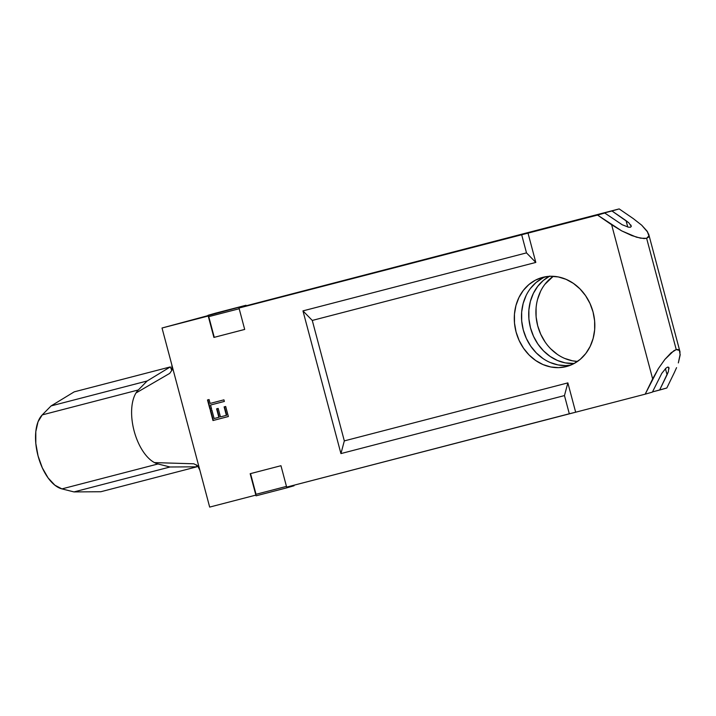 <?xml version="1.0" encoding="UTF-8"?>
<svg xmlns="http://www.w3.org/2000/svg" width="716" height="716" viewBox="0 0 716 716"><rect width="100%" height="100%" fill="white"/><g stroke="black" fill="none" stroke-linecap="round" stroke-linejoin="round"><path stroke-width="1.07" d="M542.692 277.361A46.146 39.756 74.1 0 1 592.92 311.514A46.146 39.756 74.1 0 1 567.206 366.332A46.146 39.756 74.1 0 1 566.419 366.547L573.704 363.746L580.246 359.334L585.804 353.489L590.163 346.428L593.143 338.426L594.656 329.799L594.62 320.866L593.045 311.97L589.984 303.459L585.572 295.663L579.96 288.879L573.382 283.366L566.07 279.33L558.319 276.94L550.425 276.278L542.692 277.361L535.407 280.171L528.864 284.583L523.307 290.428L518.948 297.489L515.959 305.49L514.455 314.118L514.491 323.05L516.066 331.947L519.118 340.449L523.539 348.253L529.142 355.038L535.729 360.551L543.041 364.587L550.783 366.977L558.686 367.639L566.419 366.547A46.146 39.756 74.1 0 1 516.191 332.403A46.146 39.756 74.1 0 1 541.896 277.584A46.146 39.756 74.1 0 1 542.692 277.361M628.872 222.855L611.956 210.969L619.17 208.911L549.637 226.954L619.17 208.911L633.266 218.595L619.17 208.911L246.206 305.956L611.956 210.969L626.061 220.653L627.753 227.026L626.061 220.653L628.872 222.855L631.279 226.408L630.51 227.223L628.523 227.196L622.204 224.752L604.752 213.019L286.856 295.431L604.752 213.019L597.547 215.077L611.643 224.77L652.652 378.88L658.362 368.624L664.851 359.45L671.134 352.773L676.244 349.596L646.629 238.294L640.65 238.213L631.897 235.609L621.712 230.892L611.643 224.77L652.652 378.88L645.197 394.167L652.401 392.108L661.763 373.403L666.014 368.122L667.724 367.066L668.95 367.693M668.422 371.506L667.07 374.772L665.441 368.659L667.07 374.772L659.615 390.05L652.509 391.894L666.82 387.991L674.275 372.714L666.82 387.991L659.615 390.05L668.422 371.506L668.78 367.335L669.021 368.892M631.243 225.996L630.698 224.869M171.876 365.026L162.022 328.009L238.813 307.316L239.001 308.032L521.66 234.687L526.493 252.882L302.957 310.887L340.932 453.586L564.468 395.581L569.31 413.767L286.651 487.113L286.839 487.829L256.051 495.821L255.863 495.105L209.672 507.089L171.876 365.026L171.974 370.118L169.737 373.367L135.986 392.986L169.737 373.367L171.974 370.118L171.876 365.026L162.022 328.009L208.213 316.016L208.025 315.309L215.23 313.25L246.018 305.258L215.23 313.25L246.018 305.258L238.813 307.316L239.001 308.032L286.856 295.431L242.966 306.895L246.206 305.974L246.018 305.258L246.206 305.974L239.001 308.032L528.014 233.121L521.66 234.687L526.493 252.882L535.81 262.432L526.493 252.882L302.957 310.887L312.274 320.437L535.81 262.432L528.014 233.121L535.81 262.432L312.274 320.437L344.324 440.895L312.274 320.437L302.957 310.887L340.932 453.586L344.324 440.895L340.932 453.586L564.468 395.581L567.86 382.89L344.324 440.895L567.86 382.89L575.664 412.21L645.197 394.167L575.664 412.21L567.86 382.89L564.468 395.581L569.31 413.767L575.664 412.21L286.651 487.113L286.839 487.829L256.051 495.821L255.863 495.105L209.672 507.089L171.876 365.026M228.368 416.533L225.692 406.473L224.117 406.885L226.363 415.343L220.447 416.882L218.192 408.424L216.617 408.827L218.863 417.294L214.129 418.52L211.882 410.062L210.298 410.474L212.974 420.534L228.368 416.533L212.974 420.534L228.368 416.533L225.692 406.473L224.117 406.885L226.363 415.343L220.447 416.882L218.192 408.424L216.617 408.827L218.863 417.294L214.129 418.52L211.882 410.062L210.298 410.474L212.974 420.534L210.665 410.375L213.341 420.426L228.368 416.524M280.958 465.713L250.17 473.706L255.675 494.389L286.463 486.406L280.958 465.713L286.463 486.406L255.675 494.389L286.463 486.397L255.675 494.389L250.17 473.706L280.958 465.713M213.905 337.424L244.693 329.432L239.189 308.748L208.401 316.732L213.905 337.424L244.693 329.423L213.905 337.424L208.401 316.732L239.189 308.748L244.693 329.432L213.905 337.424M210.54 405.032L224.359 401.443L223.929 399.841L210.11 403.43L209.081 399.537L207.497 399.949L209.994 409.328L211.578 408.917L210.54 405.032L224.359 401.443L223.929 399.841L210.11 403.43L209.081 399.537L207.497 399.949L209.994 409.328L211.578 408.917L210.54 405.032M647.899 232.387L641.697 225.191L633.266 218.595L641.697 225.191L647.192 231.25L648.92 235.85L646.629 238.294L644.051 238.58L636.542 237.211L621.712 230.892L597.547 215.077L528.014 233.121L604.752 213.019L622.204 224.752L628.523 227.196L630.51 227.223L631.279 226.408M549.637 226.954L246.161 305.786L549.637 226.954M549.825 276.054L543.283 280.466L537.725 286.319L533.366 293.372L530.377 301.373L528.873 310.01L528.909 318.942L530.484 327.83L533.536 336.341L537.958 344.136L543.56 350.921L550.148 356.443L557.451 360.47L565.201 362.869L574.196 363.486A46.146 39.756 74.1 0 1 530.735 328.751A46.146 39.756 74.1 0 1 549.333 276.322M203.845 317.054L208.132 315.729L203.845 317.054M544.93 284.261L553.226 276.304A46.146 39.756 -105.9 0 0 537.949 326.693A46.146 39.756 -105.9 0 0 577.508 361.437L572.415 360.81L564.664 358.421M557.352 354.384L550.774 348.871M545.162 342.078L540.75 334.283L537.689 325.78L536.114 316.884L536.078 307.952M537.582 299.315L540.571 291.322M676.557 367.657L674.275 372.714L676.557 367.657M680.2 354.017L678.338 362.923L680.146 355.091L679.403 350.41L680.093 352.299M668.78 367.335L667.724 367.066L666.014 368.122L661.763 373.403L652.401 392.108L645.197 394.167L658.362 368.624L664.851 359.45L673.881 350.706L676.244 349.596L679.403 350.41L678.106 349.498L676.244 349.596L646.629 238.294L648.266 237.372L648.92 235.85L648.562 233.783M545.556 276.752A46.146 39.756 -105.9 0 0 523.53 330.81A46.146 39.756 -105.9 0 0 570.759 365.106L565.891 365.59L557.997 364.918L550.246 362.529M542.934 358.492L536.356 352.979L530.744 346.195L526.332 338.4L523.271 329.888L521.696 321.001L521.66 312.06L523.172 303.432L526.162 295.431M530.511 288.369L536.069 282.525L542.621 278.112M193.794 463.789L154.513 462.608L193.794 463.789L197.473 465.677L199.827 470.063L197.473 465.677L193.794 463.789M135.986 392.986A39.872 20.236 75.5 0 0 134.125 430.969A39.872 20.236 75.5 0 0 154.513 462.608A39.872 20.236 -104.5 0 1 134.125 430.969A39.872 20.236 -104.5 0 1 135.986 392.986A39.872 20.236 -104.5 0 1 138.313 389.969L147.147 380.993L170.292 366.923L171.849 370.539L170.292 366.923L74.222 391.849L170.292 366.923L147.147 380.993L51.087 405.918L147.147 380.993L138.313 389.969L42.244 414.895A39.872 20.236 75.5 0 0 38.055 455.895A39.872 20.236 75.5 0 0 61.934 488.894L158.003 463.968A39.872 20.236 -104.5 0 1 154.513 462.608A39.872 20.236 -104.5 0 0 158.003 463.968L61.934 488.894L73.972 491.919L170.032 466.993L158.003 463.968L170.032 466.993L73.972 491.919L100.804 491.74L196.864 466.814L170.032 466.993L196.864 466.814L100.804 491.74L73.972 491.919L61.934 488.894L54.89 485.197L48.106 477.921L42.298 467.808L38.055 455.895L35.809 443.419L35.8 431.65L38.02 421.805L42.244 414.895L138.313 389.969A39.872 20.236 -104.5 0 0 135.986 392.986M196.649 464.926L196.864 466.814L196.649 464.926M74.222 391.849L51.087 405.918L42.244 414.895L51.087 405.918L74.222 391.849M294.052 485.77L286.839 487.829L294.052 485.77L293.909 485.233L294.052 485.77M208.759 316.642L214.263 337.325L208.759 316.642M250.528 473.607L256.033 494.291L250.528 473.607M219.23 417.186L216.975 408.738L219.23 417.186M226.73 415.244L224.475 406.786L226.73 415.244M211.569 408.908L209.994 409.328L207.864 399.859L210.352 409.221L211.569 408.908M224.359 401.434L210.898 404.925L224.359 401.434M648.768 234.427L679.958 351.663"/></g></svg>
